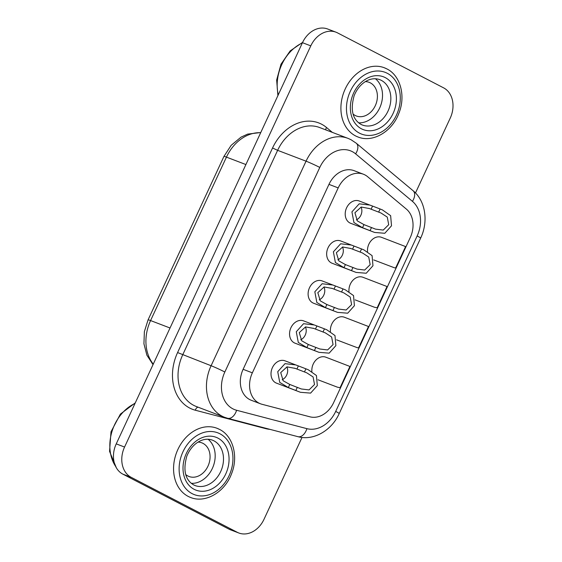 <?xml version="1.0" encoding="UTF-8"?>
<svg xmlns="http://www.w3.org/2000/svg" width="562" height="562" viewBox="0 0 562 562"><rect width="100%" height="100%" fill="white"/><g stroke="black" fill="none" stroke-linecap="round" stroke-linejoin="round"><path stroke-width="0.84" d="M219.292 429.298A37.036 29.02 110.9 0 0 216.932 428.244A37.036 29.02 110.9 0 0 177.227 450.956A37.036 29.02 110.9 0 0 188.158 496.379A37.036 29.02 110.9 0 0 190.511 497.433C205.053 503.566 224.652 492.46 231.502 473.864C238.688 456.456 232.998 435.873 219.454 429.368L216.932 428.244M386.635 68.796A37.036 29.02 110.9 0 0 384.275 67.742A37.036 29.02 110.9 0 0 344.562 90.454A37.036 29.02 110.9 0 0 355.493 135.878A37.036 29.02 110.9 0 0 357.853 136.931C372.388 143.064 391.988 131.958 398.837 113.362C406.031 95.954 400.334 75.371 386.789 68.866L384.275 67.742M365.405 81.609A18.005 14.106 -69.1 0 1 369.164 82.34A18.005 14.106 -69.1 0 1 370.316 82.853A18.005 14.106 -69.1 0 1 375.627 104.939A18.005 14.106 -69.1 0 1 356.322 115.983A18.005 14.106 -69.1 0 1 355.177 115.463A18.005 14.106 -69.1 0 1 353.027 114.023M198.07 442.111A18.005 14.106 -69.1 0 1 201.828 442.842A18.005 14.106 -69.1 0 1 202.973 443.355A18.005 14.106 -69.1 0 1 208.291 465.441A18.005 14.106 -69.1 0 1 188.98 476.485A18.005 14.106 -69.1 0 1 187.834 475.965A18.005 14.106 -69.1 0 1 185.692 474.525M191.263 483.32A24.292 19.038 110.9 0 0 213.188 466.453A24.292 19.038 110.9 0 0 208.088 439.266M358.605 122.818A24.292 19.038 110.9 0 0 380.53 105.951A24.292 19.038 110.9 0 0 375.43 78.764M319.279 299.799A8.521 6.681 110.9 0 0 323.944 286.985M343.895 292.921L350.182 297.024L351.615 304.618L346.143 309.999L338.429 309.044L326.859 304.534L320.263 300.839L317.818 292.654L324.112 286.95L332.325 288.468L343.895 292.921M337.832 259.834A8.521 6.681 110.9 0 0 342.49 247.02M362.441 252.963L368.728 257.066L370.161 264.653L364.696 270.041L356.975 269.086L345.412 264.576L338.809 260.88L336.364 252.696L342.658 246.992L350.871 248.509L362.441 252.963M356.378 219.875A8.521 6.681 110.9 0 0 361.036 207.062M380.994 213.005L387.274 217.108L388.707 224.695L383.242 230.083L375.521 229.127L363.958 224.61L357.362 220.915L354.91 212.731L361.211 207.034L369.424 208.551L380.994 213.005M300.733 339.757A8.521 6.681 110.9 0 0 305.391 326.943M325.349 332.887L331.629 336.989L333.062 344.576L327.597 349.957L319.876 349.002L308.313 344.492L301.71 340.797L299.265 332.613L305.566 326.915L313.779 328.426L325.349 332.887M282.187 379.715A8.521 6.681 110.9 0 0 286.845 366.902M306.796 372.845L313.083 376.947L314.516 384.534L309.051 389.916L301.33 388.967L289.767 384.45L283.164 380.755L280.719 372.571L287.013 366.874L295.226 368.384L306.796 372.845M318.043 379.793L337.376 387.162L340.066 387.724L349.936 366.459L325.827 357.193A11.95 9.364 110.9 0 0 315.956 360.045A11.95 9.364 110.9 0 0 311.896 371.503M373.695 259.918L394.664 267.877L395.711 267.849L405.588 246.578L381.472 237.312A11.95 9.364 110.9 0 0 371.601 240.171A11.95 9.364 110.9 0 0 367.541 251.628M355.142 299.876L374.475 307.245L377.165 307.807L387.035 286.536L362.919 277.27A11.95 9.364 110.9 0 0 353.048 280.129A11.95 9.364 110.9 0 0 348.995 291.587M305.918 368.82L308.236 369.74L316.441 375.514L317.319 385.616L310.61 393.112L300.445 392.297L288.327 387.555L279.743 382.392L277.733 371.7L285.004 363.656L295.802 364.935L305.918 368.82L304.478 371.925M295.12 364.682L284.997 360.818A11.95 9.364 110.9 0 0 272.184 368.145A11.95 9.364 110.9 0 0 275.71 382.799A11.95 9.364 110.9 0 0 276.476 383.136L300.059 392.143M324.464 328.861L326.789 329.782L334.994 335.556L335.865 345.658L329.156 353.154L318.998 352.332L306.873 347.597L298.296 342.434L296.279 331.742L303.55 323.698L314.355 324.977L324.464 328.861L323.024 331.966M313.666 324.724L303.543 320.86A11.95 9.364 110.9 0 0 290.737 328.187A11.95 9.364 110.9 0 0 294.263 342.841A11.95 9.364 110.9 0 0 295.022 343.178L318.605 352.184M380.109 208.98L382.434 209.907L390.639 215.675L391.51 225.783L384.801 233.279L374.643 232.457L362.518 227.715L353.941 222.552L351.931 211.867L359.195 203.823L370 205.102L380.109 208.98L378.669 212.085M369.311 204.842L359.188 200.978A11.95 9.364 110.9 0 0 346.382 208.305A11.95 9.364 110.9 0 0 349.908 222.959A11.95 9.364 110.9 0 0 350.667 223.297L374.25 232.303M361.563 248.945L363.881 249.865L372.086 255.633L372.964 265.742L366.255 273.237L356.09 272.415L343.972 267.681L335.388 262.51L333.378 251.825L340.649 243.782L351.447 245.06L361.563 248.945L360.123 252.05M350.765 244.8L340.642 240.936A11.95 9.364 110.9 0 0 327.836 248.263A11.95 9.364 110.9 0 0 331.355 262.918A11.95 9.364 110.9 0 0 332.121 263.262L355.704 272.268M346.656 343.684L357.572 347.794L358.619 347.766L368.489 326.501L344.373 317.228A11.95 9.364 110.9 0 0 334.502 320.087A11.95 9.364 110.9 0 0 330.442 331.545M343.017 288.903L345.335 289.823L353.54 295.591L354.411 305.7L347.702 313.196L337.544 312.374L325.419 307.639L316.842 302.475L314.832 291.783L322.096 283.74L332.901 285.018L343.017 288.903L341.57 292.008M332.212 284.765L322.096 280.902A11.95 9.364 110.9 0 0 309.283 288.229A11.95 9.364 110.9 0 0 312.809 302.876A11.95 9.364 110.9 0 0 313.568 303.22L337.151 312.226M258.977 403.116A23.892 18.722 110.9 0 0 260.494 403.797A23.892 18.722 110.9 0 0 262.025 404.289L309.957 416.821A23.892 18.722 110.9 0 0 333.624 402.652L410.26 237.55A23.892 18.722 110.9 0 0 406.382 209.106L367.653 176.728A23.892 18.722 110.9 0 0 363.389 174.213A23.892 18.722 110.9 0 0 338.198 187.898L252.352 372.838A23.892 18.722 110.9 0 0 258.977 403.116M363.389 174.213L354.144 170.686A23.892 18.722 110.9 0 0 328.96 184.371L243.114 369.311A23.892 18.722 110.9 0 0 249.732 399.589A23.892 18.722 110.9 0 0 251.256 400.27L260.494 403.797M302.012 437.433L264 519.309A23.892 18.722 -69.1 0 1 238.815 532.994A23.892 18.722 -69.1 0 1 237.29 532.312L131.185 477.321A23.892 18.722 -69.1 0 1 124.56 447.05L310.786 45.866A23.892 18.722 -69.1 0 1 335.978 32.182A23.892 18.722 -69.1 0 1 337.495 32.863L443.601 87.855A23.892 18.722 -69.1 0 1 450.225 118.132L415.487 192.963M238.815 532.994L230.49 529.818A23.892 18.722 -69.1 0 1 228.973 529.137L122.867 474.145A23.892 18.722 -69.1 0 1 116.243 443.868L302.468 42.691A23.892 18.722 -69.1 0 1 327.66 29.006L335.978 32.182M340.066 387.724L349.943 366.459M395.711 267.849L405.588 246.578M377.165 307.807L387.035 286.543M358.619 347.766L368.489 326.501M135.02 403.418A39.825 31.205 110.9 0 0 115.589 466.348M302.363 42.916A39.825 31.205 110.9 0 0 278.267 94.83M219.932 433.787A33.053 25.901 110.9 0 0 182.98 451.771A33.053 25.901 110.9 0 0 192.141 493.654A33.053 25.901 110.9 0 0 229.092 475.67A33.053 25.901 110.9 0 0 219.932 433.787M194.15 489.326A28.276 22.157 -69.1 0 1 186.31 453.499A28.276 22.157 -69.1 0 1 217.923 438.114A28.276 22.157 -69.1 0 1 225.755 473.942A28.276 22.157 -69.1 0 1 194.15 489.326M213.932 440.84A24.292 19.038 110.9 0 0 212.387 440.144C202.833 436.597 191.684 443.903 186.781 456.26C182.91 470.366 185.207 479.92 193.672 484.908L195.056 485.533A24.292 19.038 110.9 0 0 221.105 470.633A24.292 19.038 110.9 0 0 213.932 440.84M361.485 128.824A28.276 22.157 -69.1 0 1 353.653 92.997A28.276 22.157 -69.1 0 1 385.258 77.612A28.276 22.157 -69.1 0 1 393.098 113.44A28.276 22.157 -69.1 0 1 361.485 128.824M381.275 80.338A24.292 19.038 110.9 0 0 379.729 79.642C370.168 76.095 359.02 83.401 354.123 95.758C350.245 109.864 352.543 119.418 361.008 124.406L362.399 125.031A24.292 19.038 110.9 0 0 388.447 110.131A24.292 19.038 110.9 0 0 381.275 80.338M387.267 73.285A33.053 25.901 110.9 0 0 350.323 91.269A33.053 25.901 110.9 0 0 359.476 133.152A33.053 25.901 110.9 0 0 396.428 115.168A33.053 25.901 110.9 0 0 387.267 73.285M193.792 484.978A24.292 19.038 110.9 0 0 195.056 485.533M361.134 124.476A24.292 19.038 110.9 0 0 362.399 125.031M272.542 148.003L277.628 150.328L182.678 354.889A39.825 31.205 110.9 0 0 193.714 405.35A39.825 31.205 110.9 0 0 196.243 406.481L224.667 417.334A39.825 31.205 -69.1 0 1 222.13 416.196A39.825 31.205 -69.1 0 1 211.101 365.736L177.585 352.564L272.542 148.003A43.801 34.331 -69.1 0 1 321.506 124.167A43.801 34.331 -69.1 0 1 326.536 127.525L332.353 132.386M319.609 127.525A39.825 31.205 110.9 0 0 277.628 150.328L306.051 161.182A39.825 31.205 -69.1 0 1 348.033 138.371L319.609 127.525M355.62 153.855A29.069 22.782 110.9 0 0 352.29 151.628A29.069 22.782 110.9 0 0 319.792 167.448L224.835 372.009A29.069 22.782 110.9 0 0 236.602 410.267L306.908 428.658A29.069 22.782 110.9 0 0 335.697 411.412L417.144 235.956A29.069 22.782 110.9 0 0 412.424 201.344L355.62 153.855A10.755 6.449 -50.1 0 0 356.28 143.226L413.077 190.715A10.755 6.449 -50.1 0 1 412.424 201.344M270.055 429.382A43.801 34.331 -69.1 0 1 265.615 428.602L195.309 410.218A43.801 34.331 -69.1 0 1 177.585 352.564M302.468 42.691L310.786 45.866M228.973 529.137L237.29 532.312M122.867 474.145L131.185 477.321M116.243 443.868L124.56 447.05M260.677 132.709A39.825 31.205 110.9 0 0 226.444 157.121L245.903 164.554M260.768 132.527L247.645 134.107L240.986 137.163L231.151 145.34L223.943 156.412A11.95 0.66 -155.1 0 1 226.444 157.121L150.574 320.565L170.033 327.997M223.943 156.412L148.073 319.855A11.95 0.66 -155.1 0 1 150.574 320.565A39.825 31.205 110.9 0 0 153.264 364.113M224.835 372.009A10.755 0.597 24.9 0 0 211.101 365.736L306.051 161.182A10.755 0.597 24.9 0 1 319.792 167.448M335.697 411.412A10.755 0.597 24.9 0 1 339.209 413.555C331.728 430.422 313.61 441.079 297.944 436.674A10.755 6.653 -75.3 0 0 306.908 428.658M417.144 235.956A10.755 0.597 24.9 0 1 420.657 238.098L339.209 413.555M297.944 436.674L227.638 418.29A10.755 6.653 -75.3 0 0 236.602 410.267M265.615 428.602A3.983 2.466 104.7 0 1 265.735 428.251M195.309 410.218A3.983 2.466 104.7 0 1 198.126 407.197M325.707 129.85A3.983 2.389 129.9 0 1 326.536 127.525M252.352 372.838L243.114 369.311M338.198 187.898L328.96 184.371M289.767 384.45L288.327 387.555M297.319 387.337L295.879 390.442M298.359 365.932L296.919 369.037M308.313 344.492L306.873 347.597M315.872 347.379L314.425 350.484M316.912 325.974L315.465 329.079M363.958 224.61L362.518 227.715M371.517 227.498L370.077 230.603M372.557 206.099L371.11 209.205M345.412 264.576L343.972 267.681M352.964 267.456L351.524 270.561M354.004 246.058L352.564 249.163M326.859 304.534L325.419 307.639M335.458 286.016L334.018 289.121M334.418 307.421L332.978 310.526M135.28 402.87L120.38 414.103L111.002 431.792L109.555 451.384L116.397 467.872M302.623 42.368L290.168 50.91L280.986 64.23L276.652 80.036L277.902 95.617M348.033 138.371L350.997 139.706L356.28 143.226M153.026 364.633L146.872 355.17L143.935 343.811L144.371 331.664L148.073 319.855M420.657 238.098C428.553 221.702 425.617 200.838 413.077 190.715M227.638 418.29L224.667 417.334M346.656 343.677L336.596 339.834M295.226 368.391L294.628 368.159M313.772 328.433L313.182 328.201M369.424 208.551L368.827 208.326M350.871 248.509L350.281 248.285M332.325 288.468L331.728 288.243"/></g></svg>
